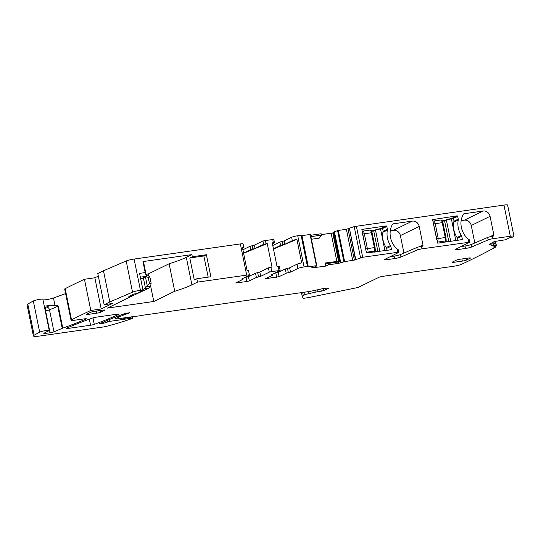 <?xml version="1.0" encoding="UTF-8"?>
<svg xmlns="http://www.w3.org/2000/svg" width="541" height="541" viewBox="0 0 541 541"><rect width="100%" height="100%" fill="white"/><g stroke="black" fill="none" stroke-linecap="round" stroke-linejoin="round"><path stroke-width="0.81" d="M302.676 292.451L303.298 295.535A12.578 1.555 168.5 0 0 302.223 296.441A12.578 1.555 168.5 0 0 302.25 296.502L303.21 298.145A3.145 0.392 168.5 0 0 305.023 298.118L306.483 297.908A7.547 0.933 168.5 0 0 309.75 297.34L355.194 288.055A4.713 0.582 168.5 0 0 359.265 286.886L378.862 277.337A3.145 0.392 168.5 0 1 382.933 276.323L453.561 266.26A6.289 0.778 168.5 0 0 461.649 264.258A974.037 120.521 168.5 0 0 495.894 246.933L493.392 247.054L496.334 245.296L491.634 245.621L495.238 243.47L489.105 244.437L494.623 241.482L505.612 239.751L509.047 237.925L512.854 237.053A974.037 120.521 168.5 0 0 513.686 236.532A6.289 0.778 168.5 0 0 513.95 236.228A6.289 0.778 168.5 0 0 510.312 236.248L492.892 238.73A3.773 0.467 168.5 0 0 488.151 239.886L471.806 246.933A5.031 0.622 168.5 0 1 465.483 248.468L456.834 249.699A3.145 0.392 168.5 0 1 455.015 249.712A3.145 0.392 168.5 0 1 455.258 249.496L469.744 242.179L422.027 248.826A3.773 0.467 168.5 0 0 417.287 249.983L400.942 257.022A5.031 0.622 168.5 0 1 394.619 258.564L385.97 259.795A3.145 0.392 168.5 0 1 384.151 259.808A3.145 0.392 168.5 0 1 384.394 259.592L398.731 252.404L397.791 252.282L362.693 257.279L354.369 260.079L344.631 261.634L338.443 263.386L338.159 262.013L340.722 261.844L339.998 261.743L333.946 231.927L334.379 231.71L340.505 261.837M495.238 243.47L494.974 242.091L493.453 241.908M513.95 236.228L507.607 205.046A6.289 0.778 168.5 0 0 503.969 205.066L354.206 226.584L360.549 257.773M355.735 259.437L349.391 228.255L354.206 226.584M349.391 228.255L355.437 259.558M334.379 231.71L338.287 230.452L346.396 229.296L349.094 228.37M328.177 263.433L328.502 264.806L325.858 266.098L325.127 263.014L328.177 263.433L338.159 262.013M304.076 266.936L297.726 235.754L301.1 235.274L307.45 266.456L304.076 266.936A4.713 0.582 168.5 0 0 297.963 268.458L297.09 264.177L289.631 267.815L290.503 272.096L297.963 268.458M272.407 243.741L274.476 242.672L272.224 242.848L277.012 266.388L279.264 266.213L280.137 270.493L271.379 274.821L272.698 275.146L265.475 278.723L279.136 276.667L286.196 273.225L285.323 268.945L289.631 267.815M286.196 273.225L290.503 272.096M285.323 268.945L278.263 272.387L274.835 273.137M243.558 253.141L250.747 249.638L255.054 248.508L263.629 244.329L267.234 243.558L272.022 267.098L268.417 267.876L259.822 272.062L260.694 276.343L269.29 272.15L271.731 271.541L270.865 267.261M280.137 270.493L271.731 271.541M250.747 249.638L250.064 246.277L254.371 245.147L262.946 240.968L273.793 239.311L274.476 242.672M259.822 272.062L255.521 273.191L256.387 277.472L260.694 276.343M242.882 278.426L242.889 279.393L235.666 282.97L246.885 281.523L246.013 277.242L248.454 276.634L255.521 273.191M246.885 281.523L249.327 280.914L256.387 277.472M246.013 277.242L245.026 277.384M243.051 279.257L241.57 279.068L249.029 275.43A4.713 0.582 -11.5 0 0 249.435 275.092L248.562 270.811A4.713 0.582 -11.5 0 0 247.129 270.683L242.341 247.142A4.713 0.582 -11.5 0 1 243.775 247.271A4.713 0.582 -11.5 0 1 243.369 247.609L242.517 248.028M84.457 279.271L90.8 310.453A974.037 120.521 168.5 0 0 71.52 319.832A6.289 0.778 168.5 0 0 71.04 320.258L64.697 289.077A6.289 0.778 168.5 0 1 65.177 288.651A974.037 120.521 168.5 0 1 84.457 279.271L94.851 277.79L101.201 308.972L112.325 303.508L104.142 304.725L109.816 301.959L103.473 270.777L126.188 260.985A6.289 0.778 168.5 0 1 134.094 259.065L240.36 243.923A4.713 0.582 -11.5 0 1 243.092 243.91L243.775 247.271M206.392 254.743L203.869 255.974L189.81 257.976L192.332 256.745L206.392 254.743L210.868 276.755L196.809 278.757L197.492 282.118L246.703 275.112A4.713 0.582 -11.5 0 1 249.435 275.092M192.332 256.745L191.893 254.601L142.966 261.574L145.204 272.583L139.578 273.381L142.939 289.895L140.437 290.247A6.289 0.778 168.5 0 0 140.227 290.28A6.289 0.778 168.5 0 0 132.531 292.167L109.816 301.959M191.893 254.601L186.3 257.333A69.167 8.561 168.5 0 1 169.123 263.765L174.716 291.281A69.167 8.561 168.5 0 0 191.899 284.843L197.492 282.118M169.123 263.765L148.187 273.969L148.579 275.903M174.716 291.281L153.786 301.486L150.655 286.101M71.04 320.258A6.289 0.778 168.5 0 0 74.685 320.231L84.524 318.832A3.145 0.392 168.5 0 1 86.344 318.818A3.145 0.392 168.5 0 1 85.945 319.102A251.524 31.121 168.5 0 1 62.783 328.137A6.289 0.778 -11.5 0 0 62.242 328.346L57.765 306.334A3.145 2.658 67.1 0 0 57.562 305.672L58.3 306.125L62.783 328.137M44.396 306.118A3.145 2.901 -118.9 0 1 44.504 306.078L44.896 306.023A6.289 0.778 168.5 0 0 50.698 305.205L57.562 305.672M43.003 299.876A6.289 0.778 168.5 0 0 53.485 298.003A251.524 31.121 168.5 0 0 65.61 293.56M49.224 330.463L42.881 299.281A5.031 0.622 168.5 0 0 38.756 299.498A5.031 0.622 168.5 0 0 33.326 300.992L27.801 304.035L34.144 335.217L39.669 332.174A5.031 0.622 168.5 0 1 45.099 330.679A5.031 0.622 168.5 0 1 49.224 330.463A5.031 0.622 168.5 0 1 49.103 330.652A5.031 0.622 168.5 0 1 47.919 331.173A3.145 0.392 168.5 0 0 47.283 331.437L44.017 333.236A3.145 0.392 168.5 0 0 43.828 333.418A3.145 0.392 168.5 0 0 45.647 333.405L50.056 332.783A3.145 0.392 168.5 0 0 53.985 331.829L62.242 328.346M27.801 304.035A12.578 1.555 168.5 0 0 27.05 304.772L33.393 335.954A12.578 1.555 168.5 0 0 40.676 335.907L102.154 327.149A6.289 0.778 168.5 0 0 107.483 326.067A75.456 9.339 168.5 0 0 132.356 318.426L130.509 318.297A3.145 0.392 168.5 0 0 129.779 318.385L123.47 319.373A3.145 0.392 168.5 0 1 122.158 319.603L109.722 321.374L103.649 323.248L99.571 323.714A264.103 32.676 168.5 0 1 125.749 313.225L129.63 312.84A259.071 32.054 168.5 0 0 123.389 315.16A50.306 6.221 168.5 0 0 118.432 317.256L115.517 318.676A3.145 0.392 168.5 0 0 115.247 318.906A3.145 0.392 168.5 0 0 117.066 318.892L131.936 316.776A3.145 0.392 168.5 0 1 133.343 316.654L139.808 315.782A3.145 0.392 168.5 0 0 141.478 315.477A3.145 0.392 168.5 0 1 143.149 315.18L307.45 291.768A12.578 1.555 168.5 0 0 314.815 290.409L320.698 289.083A6.289 0.778 168.5 0 1 324.377 288.4L329.151 287.981L323.728 290.625L318.061 291.694A5.031 0.622 168.5 0 0 315.2 292.221L309.053 293.587A6.289 0.778 168.5 0 0 304.488 294.96L303.298 295.535M34.144 335.217A12.578 1.555 168.5 0 0 33.393 335.954M66.557 328.184A3.145 0.392 168.5 0 0 66.185 328.461A3.145 0.392 168.5 0 0 68.004 328.448L90.557 325.236A3.145 0.392 168.5 0 0 94.276 324.37A264.103 32.676 168.5 0 0 118.722 314.416A3.145 0.392 168.5 0 0 119.054 314.159A3.145 0.392 168.5 0 0 117.248 314.172L96.278 317.154A3.145 0.392 168.5 0 0 92.639 317.993A251.524 31.121 168.5 0 0 66.557 328.184M462.339 261.093A3.145 0.392 -11.5 0 0 466.41 260.079L470.197 258.233A3.145 0.392 -11.5 0 0 470.46 258.01A3.145 0.392 -11.5 0 0 468.641 258.016L460.208 259.22A3.145 0.392 -11.5 0 0 456.131 260.235L452.35 262.081A3.145 0.392 -11.5 0 0 452.08 262.304A3.145 0.392 -11.5 0 0 453.899 262.297L462.339 261.093L461.906 258.977M96.765 313.171L88.325 314.375A3.145 0.392 -11.5 0 1 86.506 314.389A3.145 0.392 -11.5 0 1 86.776 314.159L90.557 312.319A3.145 0.392 -11.5 0 1 94.634 311.305L103.067 310.101A3.145 0.392 -11.5 0 1 104.886 310.088A3.145 0.392 -11.5 0 1 104.616 310.311L100.836 312.157A3.145 0.392 -11.5 0 1 96.765 313.171L96.332 311.061M334.054 232.603L333.554 232.738L339.335 261.147L339.856 261.134M325.127 263.014L339.335 261.147M321.368 234.645L332.783 232.934L338.531 261.188M311.413 239.25L319.237 238.135L321.482 235.132L321.158 233.766L311.224 235.179L311.501 236.552L310.872 236.593M321.482 235.132L311.501 236.552M310.602 235.247L311.224 235.179M284.181 240.901L282.023 241.469L282.713 244.83L284.864 244.262L284.181 240.901L291.619 237.276A4.713 0.582 168.5 0 1 297.726 235.754M284.864 244.262L292.302 240.637L291.619 237.276M242.875 249.773L243.666 253.093M267.234 243.558L243.592 253.283M246.141 276.836L246.216 277.208M297.09 264.177A4.713 0.582 168.5 0 1 301.695 262.906L296.901 239.365L273.476 249.009M296.901 239.365A4.713 0.582 168.5 0 0 292.302 240.637M282.713 244.83L280.556 245.391L273.476 248.846L272.765 245.492M196.809 278.757L194.287 279.988L189.81 257.976M275.951 272.59L276.025 272.962M203.869 255.974L208.177 277.141M418.95 246.879L422.967 244.917A1.258 1.123 64 0 1 422.095 246.304L421.527 246.385A3.773 0.467 168.5 0 0 416.786 247.535L400.441 254.581L400.942 257.022M398.879 252.275L398.379 249.827L397.114 248.982L397.791 252.282M400.441 254.581A5.031 0.622 168.5 0 1 394.118 256.116L390.217 256.671M403.944 253.073L400.387 235.592A6.289 5.626 64 0 0 393.523 230.277L412.337 221.107L393.239 223.832A1.258 1.123 64 0 0 392.502 224.332A18.867 16.879 64 0 0 397.114 248.982M422.967 244.917L419.207 226.422A6.289 5.626 64 0 0 412.337 221.107M489.815 236.782L493.832 234.821A1.258 1.123 64 0 1 492.959 236.207L492.398 236.289A3.773 0.467 168.5 0 0 487.651 237.438L471.312 244.485A5.031 0.622 168.5 0 1 464.983 246.02L461.081 246.574M469.744 242.179L469.25 239.731L467.979 238.885L468.655 242.185M474.809 242.977L471.258 225.496A6.289 5.626 64 0 0 464.388 220.18L483.201 211.01L464.11 213.736A1.258 1.123 64 0 0 463.367 214.236A18.867 16.879 64 0 0 467.979 238.885M493.832 234.821L490.072 216.326A6.289 5.626 64 0 0 483.201 211.01M457.672 216.38A0.629 0.561 64 0 0 456.989 215.852L432.584 219.639L437.655 243.139L461.838 239.697A0.629 0.561 64 0 0 462.278 239.007L461.716 236.255A2.198 1.968 64 0 0 461.372 235.409A19.496 17.447 64 0 1 458.241 220.025A2.198 1.968 64 0 0 458.234 219.132L457.672 216.38L453.48 218.429M390.974 249.793A0.629 0.561 64 0 0 391.413 249.097L390.852 246.351A2.198 1.968 64 0 0 390.507 245.506A19.496 17.447 64 0 1 387.376 230.121A2.198 1.968 64 0 0 387.37 229.228L386.808 226.476A0.629 0.561 64 0 0 386.118 225.942L361.861 229.411L366.446 252.972L390.974 249.793M390.291 230.737L393.523 230.277M461.155 220.647L464.388 220.18M142.966 261.574L143.595 262.236L146.455 276.302L140.349 277.175M145.204 272.583L146.455 276.302L140.741 279.088M146.043 274.273L148.187 273.969M250.064 246.277L242.983 249.726M282.023 241.469L279.873 242.03L272.792 245.479M333.554 232.738L332.783 232.934M333.946 231.927L339.998 261.743L333.919 231.947M101.201 308.972L90.8 310.453M94.851 277.79L98.313 276.099M104.142 304.725L97.793 273.543L103.473 270.777M132.011 294.926L132.227 295.988L128.853 296.468L133.898 294.006L137.272 293.526L142.939 289.895M132.227 295.988L107.382 308.093L153.786 301.486M142.858 289.509L144.589 288.664L149.086 288.028L131.098 296.536M301.722 235.355L301.1 235.274M311.772 267.748L315.822 266.591L316.789 265.651L308.309 266.814L307.45 266.456M301.905 235.633L310.081 234.469L316.424 265.658M316.776 265.645L310.439 234.469L310.081 234.469M311.805 267.923L325.858 266.098M328.502 264.806L338.443 263.386M437.142 242.043A1.258 1.089 55.5 0 0 437.628 242.091L438.217 238.473L435.18 223.541C434.761 221.837 434.153 221.012 433.355 221.066L433.355 221.066M437.142 242.064A1.258 1.089 55.5 0 0 437.615 242.104L445.182 241.016L445.236 237.479L436.607 238.872L433.287 223.108M437.202 242.341L437.615 242.104M433.226 221.093L433.246 221.086A1.258 1.116 75.7 0 0 432.908 221.235L433.172 221.107M446.115 239.589L445.96 237.492L445.236 237.479L442.2 222.54C441.808 220.823 441.375 219.971 440.908 219.991L433.49 221.046M433.564 223.94L442.93 222.534C441.828 219.227 442.464 220.613 440.949 219.977L440.908 219.991M445.128 242.077L445.148 241.103L446.021 240.366M446.467 219.754L446.575 219.714A3.773 0.467 168.5 0 1 451.201 218.605L453.344 218.3L454.014 220.992A19.496 17.447 64 0 0 457.497 238.114L457.929 240.251M445.561 242.01L446.041 240.339A1.258 1.217 -156.2 0 1 445.182 241.016L445.148 241.103M366.277 252.14A1.258 1.089 55.5 0 0 366.764 252.187L367.353 248.569L364.309 233.638C363.897 231.933 363.288 231.108 362.49 231.163L362.49 231.163M366.277 252.16A1.258 1.089 55.5 0 0 366.751 252.201L374.318 251.112L374.372 247.568L365.743 248.968L362.423 233.198M366.338 252.437L366.751 252.201M362.362 231.183L362.382 231.183A1.258 1.116 75.7 0 0 362.044 231.332L362.308 231.203M375.251 249.685L375.096 247.589L374.372 247.568L371.336 232.637C370.937 230.912 370.511 230.067 370.044 230.081L362.626 231.142M362.7 234.037L372.066 232.63C370.964 229.323 371.593 230.709 370.085 230.074L370.044 230.081M374.257 252.174L374.284 251.2L375.156 250.463M380.377 228.694L382.48 228.397L383.15 231.088A19.496 17.447 64 0 0 386.632 248.211L387.065 250.348M375.143 250.503L375.177 250.422A1.258 1.217 -156.2 0 1 374.318 251.112L374.284 251.2M149.086 288.028L150.628 286.203L146.503 286.791L144.589 288.664M145.563 276.735L148.193 277.31L149.884 277.073L148.423 275.809L146.341 275.734M149.884 277.073L151.128 283.186L150.628 286.203M148.193 277.31L149.438 283.423L146.503 286.791M149.438 283.423L151.128 283.186M503.969 205.066L510.312 236.248M356.35 226.097L362.693 257.279M348.025 228.89L354.369 260.079M287.481 268.383L288.346 272.657M279.136 276.667L278.263 272.387M276.688 277.276L275.822 272.995M266.564 278.716L266.463 278.189M271.947 274.544L272.042 274.984M279.048 270.5L278.175 266.219M273.388 242.679L272.698 239.318M266.071 243.72L265.388 240.36M269.29 272.15L268.417 267.876M257.672 272.623L258.544 276.904M249.327 280.914L248.454 276.634M236.762 282.963L236.654 282.436M242.138 278.791L242.233 279.23M246.703 275.112L240.36 243.923M134.094 259.065L140.437 290.247M186.3 257.333L191.899 284.843M126.188 260.985L132.531 292.167M65.177 288.651L71.52 319.832M85.87 318.71L85.945 319.102M53.485 298.003L54.959 305.259M33.326 300.992L39.669 332.174M131.808 316.796L132.085 318.155M130.246 317.012L130.509 318.297M129.522 317.121L129.779 318.385M124.369 317.851L124.626 319.143M125.025 317.756L125.282 319.028M107.253 320.394L107.558 321.875M109.35 319.535L109.722 321.374M103.399 322.03L103.649 323.248M129.549 312.448L129.63 312.84M123.186 314.165L123.389 315.16M118.181 316.045L118.432 317.256M115.517 318.676L115.213 317.195M67.835 327.63L68.004 328.448M89.326 319.19L90.557 325.236M466.41 260.079L466.065 258.388M453.899 262.297L453.723 261.411M100.836 312.157L100.491 310.466M88.325 314.375L88.149 313.489M331.133 233.259L336.847 261.344M263.629 244.329L262.946 240.968M255.054 248.508L254.371 245.147M252.214 245.715L252.904 249.076M58.3 306.125A6.289 0.778 168.5 0 0 57.765 306.334L49.502 309.817A3.145 2.658 67.1 0 0 46.215 307.099L50.698 305.205M44.896 306.023L44.315 306.341M44.518 307.335L46.215 307.099A3.145 1.346 81.9 0 0 45.579 310.771A3.145 0.392 -11.5 0 0 49.502 309.817L53.985 331.829M400.387 235.592L419.207 226.422M392.678 224.102L393.239 223.832M471.258 225.496L490.072 216.326M463.549 214.006L464.11 213.736M451.39 218.578L456.989 215.852M460.452 239.893L462.278 239.007M457.53 238.29L461.716 236.255M457.071 237.506L461.372 235.409M453.757 222.209L458.241 220.025M453.96 221.215L458.234 219.132M389.588 249.989L391.413 249.097M386.666 248.387L390.852 246.351M386.206 247.595L390.507 245.506M382.893 232.305L387.376 230.121M383.096 231.311L387.37 229.228M382.615 228.518L386.808 226.476M380.519 228.674L386.118 225.942M45.228 310.818L45.579 310.771L50.056 332.783M279.873 242.03L280.556 245.391M334.426 231.69L340.56 261.837M92.957 317.885L94.276 324.37M118.648 314.05L118.722 314.416M121.874 318.209L122.158 319.603M123.192 318.02L123.47 319.373M45.451 332.445L45.647 333.405M301.966 235.626L308.309 266.814M312.029 267.619L312.103 267.964M313.111 267.281L313.232 267.896M340.925 262.825L340.722 261.844M337.577 230.615L343.92 261.797M338.287 230.452L344.631 261.634M346.396 229.296L352.739 260.485M385.787 258.896L385.97 259.795M394.118 256.116L394.619 258.564M416.786 247.535L417.287 249.983M421.527 246.385L422.027 248.826M456.651 248.799L456.834 249.699M464.983 246.02L465.483 248.468M471.312 244.485L471.806 246.933M487.651 237.438L488.151 239.886M492.398 236.289L492.892 238.73M492.506 245.661L492.398 245.127M495.279 241.306L496.083 245.289M495.475 241.259L496.293 245.283M494.136 246.588L494.231 247.034M494.947 246.121L495.103 246.899M323.308 288.569L323.728 290.625M320.84 289.05L321.286 291.234M317.668 289.766L318.061 291.694M314.835 290.402L315.2 292.221M308.647 291.592L309.053 293.587M303.941 292.268L304.488 294.96M436.682 239.798L436.607 238.872M442.592 221.276L444.567 220.775L448.793 241.556M446.088 240.204L446.433 241.888M450.7 241.286L446.379 220.045L442.078 221.08M455.806 240.556L451.39 218.855L446.379 220.045A4.085 0.507 168.5 0 1 451.39 218.855L453.514 218.55M442.491 221.019L444.661 220.478M445.96 237.492L442.917 222.561L445.967 237.472L446.007 240.414M365.817 249.895L365.743 248.968M371.728 231.372L373.703 230.872L377.929 251.653M375.224 250.3L375.569 251.984M379.829 251.376L375.515 230.141L373.703 230.872L375.515 230.141A4.085 0.507 168.5 0 1 380.526 228.944L382.649 228.647M382.48 228.397L380.337 228.701A3.773 0.467 168.5 0 0 375.711 229.81L380.526 228.944L384.942 250.652M371.214 231.176L375.603 229.851M371.626 231.108L373.797 230.574M375.096 247.589L372.066 232.63L375.082 247.548M374.697 252.113L375.17 250.436M143.351 277.817L145.434 288.042M148.423 275.809L146.408 276.093M145.434 276.803L147.274 285.858M132.437 316.708L132.741 318.203M114.922 317.303L115.247 318.906M272.86 275.011L272.691 274.179M301.831 235.267L308.174 266.449M310.439 234.469L316.789 265.651M495.509 241.252L496.334 245.296M495.698 245.682L495.941 246.879M301.452 292.627L302.223 296.441M440.949 219.977L433.422 221.053M451.221 218.605L453.344 218.3M370.085 230.074L362.558 231.149M375.177 250.422L375.102 247.568"/></g></svg>
